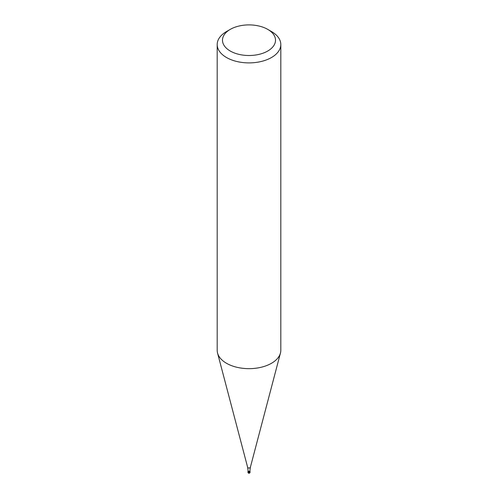 <?xml version="1.0" encoding="UTF-8"?>
<svg xmlns="http://www.w3.org/2000/svg" width="498" height="498" viewBox="0 0 498 498"><rect width="100%" height="100%" fill="white"/><g stroke="black" fill="none" stroke-linecap="round" stroke-linejoin="round"><path stroke-width="0.75" d="M249.747 472.098A1.058 0.61 180 0 1 248.595 472.229A1.058 0.61 180 0 1 247.942 471.662A1.058 0.61 180 0 1 248.097 471.338A1.058 0.61 0 0 0 248.34 472.141A1.058 0.61 0 0 0 249.747 472.098A1.058 0.61 0 0 0 249.903 471.338A1.058 0.61 180 0 1 250.058 471.662A1.058 0.61 180 0 1 249.747 472.098M248.097 471.531A0.903 0.523 0 0 0 248.658 472.011A0.903 0.523 0 0 0 249.635 471.899A0.903 0.523 0 0 0 249.903 471.531L249.903 470.834A0.903 0.523 180 0 1 249.635 471.201A0.903 0.523 180 0 1 248.658 471.313A0.903 0.523 180 0 1 248.097 470.834L248.097 471.531M217.19 44.534L217.19 350.293A31.81 18.364 0 0 0 217.551 353.057A31.81 18.364 0 0 0 239.077 367.742A31.81 18.364 0 0 0 271.491 363.279A31.81 18.364 0 0 0 280.449 353.057A31.81 18.364 0 0 0 280.81 350.293L280.81 44.534A31.81 18.364 180 0 1 271.491 57.519A31.81 18.364 180 0 1 236.83 61.497A31.81 18.364 180 0 1 217.19 44.534A31.81 18.364 180 0 1 226.509 31.548L230.257 29.382A26.506 15.301 180 0 1 267.743 29.382A26.506 15.301 180 0 1 267.743 51.026A26.506 15.301 180 0 1 230.257 51.026A26.506 15.301 180 0 1 230.257 29.382L226.509 31.548M267.743 29.382L271.491 31.548A31.81 18.364 180 0 1 280.81 44.534M247.942 471.662L247.942 472.179A1.058 0.61 0 0 0 248.595 472.745A1.058 0.61 0 0 0 249.747 472.614A1.058 0.61 0 0 0 250.058 472.179L250.058 471.662M248.097 470.834L247.649 467.354A1.363 0.791 0 0 0 248.577 467.983A1.363 0.791 0 0 0 249.965 467.79A1.363 0.791 0 0 0 250.351 467.354L249.903 470.834M247.942 472.179A1.058 1.058 0 0 0 249.529 473.1A1.058 1.058 0 0 0 250.058 472.179M247.649 467.354L217.551 353.057M250.351 467.354L280.449 353.057"/></g></svg>
